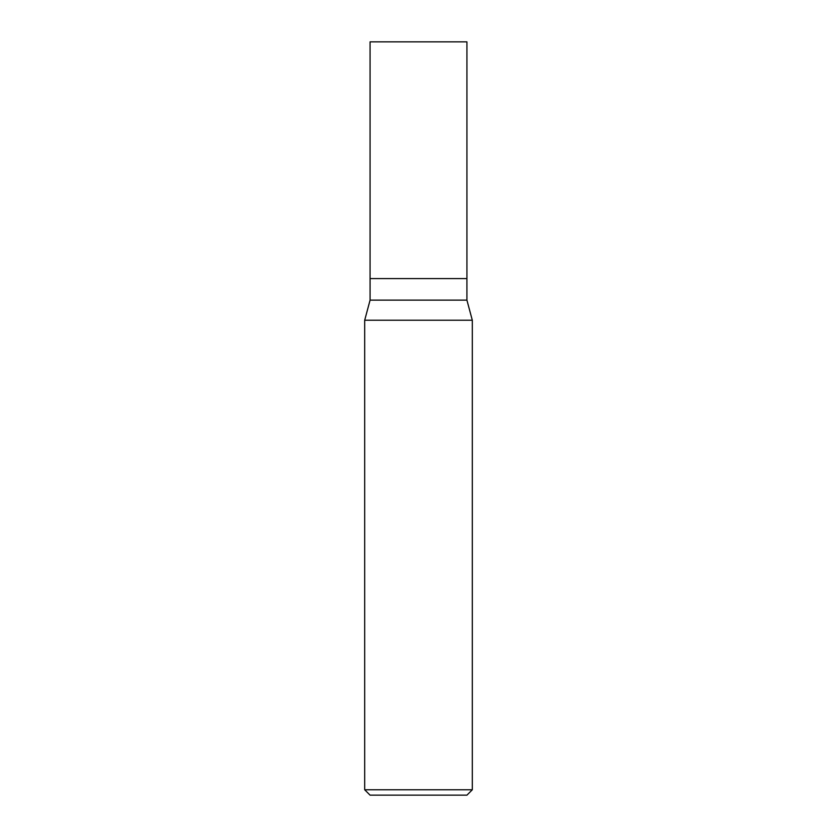 <?xml version="1.0" encoding="UTF-8"?>
<svg xmlns="http://www.w3.org/2000/svg" width="837" height="837" viewBox="0 0 837 837"><rect width="100%" height="100%" fill="white"/><g stroke="black" fill="none" stroke-linecap="round" stroke-linejoin="round"><path stroke-width="1.26" d="M370.069 278.606L466.931 278.606L466.931 41.85L370.069 41.85L370.069 278.606L370.069 41.85L466.931 41.85L466.931 278.606L370.069 278.606L370.08 300.127L364.691 320.226L364.691 789.772L370.069 795.15L466.931 795.15L472.309 789.772L472.309 320.226L466.92 300.127L466.92 278.606L466.92 300.127L370.08 300.127L370.08 278.606M370.08 300.127L466.92 300.127L472.309 320.226L364.691 320.226L370.08 300.127M364.691 320.226L472.309 320.226L472.309 789.772L364.691 789.772L364.691 320.226M364.691 789.772L472.309 789.772L466.931 795.15L370.069 795.15L364.691 789.772"/></g></svg>
